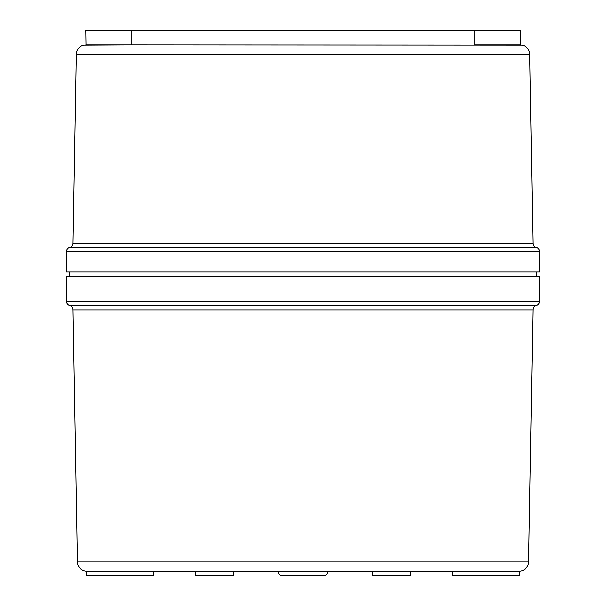 <?xml version="1.0" encoding="UTF-8"?>
<svg xmlns="http://www.w3.org/2000/svg" width="606" height="606" viewBox="0 0 606 606"><rect width="100%" height="100%" fill="white"/><g stroke="black" fill="none" stroke-linecap="round" stroke-linejoin="round"><path stroke-width="0.91" d="M474.839 30.3L520.236 30.3L520.236 44.844L474.839 44.844L474.839 30.3L85.764 30.3L85.991 45.086M522.349 45.086A9.446 9.446 0 0 1 529.682 54.131A9.446 9.446 0 0 0 522.349 45.086L131.161 44.844L131.161 30.3M83.651 45.086A9.446 9.446 0 0 0 76.318 54.131A9.446 9.446 0 0 1 83.651 45.086L131.161 44.844L85.764 44.844M69.728 247.453A4.5 4.5 0 0 0 66.44 251.785L119.973 251.785L119.973 272.033L66.44 272.033L66.44 251.785A4.5 4.5 0 0 1 69.728 247.453A4.5 4.5 -89.9 0 0 73.023 243.203L76.318 54.131L73.023 243.203A4.5 4.5 0 0 1 69.728 247.453L119.973 247.453L119.973 251.785L486.027 251.785L486.027 243.203L532.977 243.203L529.682 54.131L532.977 243.203A4.5 4.5 0 0 0 536.272 247.453A4.5 4.5 0 0 1 539.56 251.785A4.5 4.5 0 0 0 536.272 247.453L119.973 247.453L119.973 243.203L486.027 243.203L486.027 45.086M539.56 251.785L539.56 272.033L486.027 272.033L486.027 251.785L539.56 251.785M539.56 301.273A4.5 4.5 0 0 1 536.272 305.606A4.5 4.5 0 0 0 532.977 309.863L486.027 309.863L486.027 276.533L539.56 276.533L539.56 301.273L119.973 301.273L119.973 272.033L486.027 272.033L486.027 276.533L66.44 276.533L66.44 301.273A4.5 4.5 0 0 0 69.728 305.606A4.5 4.5 0 0 1 73.023 309.863L77.416 561.921A9.446 9.446 0 0 0 86.863 571.2A9.446 9.446 0 0 1 77.416 561.921L119.973 561.921L119.973 571.2M69.44 272.033L69.44 276.533M536.56 276.533L536.56 272.033M532.977 309.863L528.583 561.921A9.446 9.446 0 0 1 519.137 571.2A9.446 9.446 0 0 0 528.583 561.921L486.027 561.921L486.027 309.863L119.973 309.863L119.973 305.606L536.272 305.606M195.321 571.2L195.321 575.7L233.56 575.7L233.56 571.2M372.478 575.7L410.679 575.7L410.679 571.2M296.932 575.7L296.145 575.7M300.621 575.7L307.144 575.7M299.129 575.7L322.589 575.7M452.281 571.2L452.281 575.7L519.766 575.7L519.766 571.2L86.234 571.2L86.234 575.7L153.719 575.7L153.719 571.2M119.973 45.117L119.973 54.131L529.682 54.131M76.318 54.131L119.973 54.131L119.973 243.203L73.023 243.203M69.728 305.606L119.973 305.606L119.973 301.273L66.44 301.273M486.027 571.2L486.027 561.921L119.973 561.921L119.973 309.863L73.023 309.863M372.44 575.7L372.44 571.2M323.604 575.7L282.358 575.7C283.358 575.753 279.025 576.533 277.866 571.2C279.025 576.533 283.358 575.753 282.358 575.7L282.472 575.7M299.659 575.7L307.151 575.7M323.642 575.7L323.642 575.7C322.642 575.753 326.975 576.533 328.134 571.2"/></g></svg>
